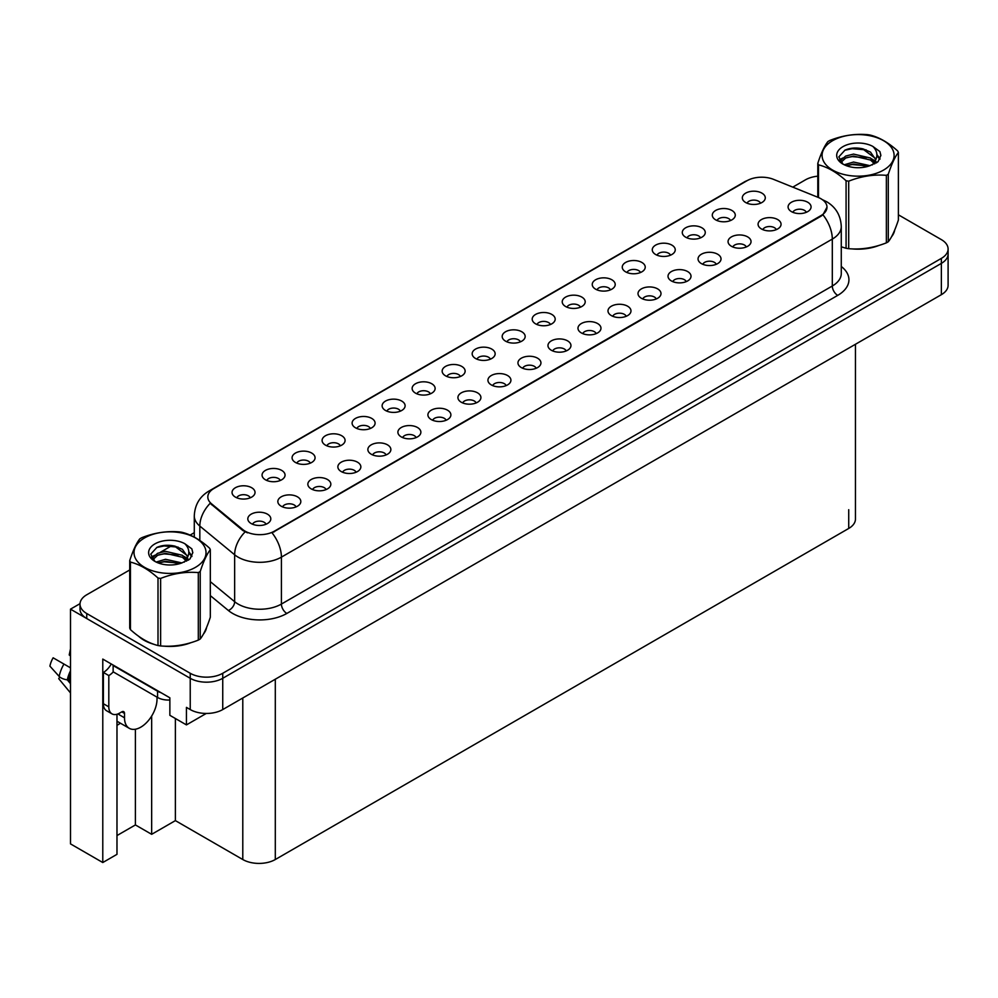<?xml version="1.0" encoding="UTF-8"?>
<svg xmlns="http://www.w3.org/2000/svg" width="998" height="998" viewBox="0 0 998 998"><rect width="100%" height="100%" fill="white"/><g stroke="black" fill="none" stroke-linecap="round" stroke-linejoin="round"><path stroke-width="1.5" d="M370.333 428.479A6.899 3.98 0 0 0 368.487 426.545A6.899 3.98 0 0 0 361.688 425.535A6.899 3.98 0 0 0 356.872 428.479M371.73 418.411A11.489 6.637 0 0 0 357.01 417.675A11.489 6.637 0 0 0 353.192 425.921A11.489 6.637 0 0 0 355.475 427.793A11.489 6.637 0 0 0 374.013 425.921A11.489 6.637 0 0 0 371.73 418.411M760.526 203.205A6.899 3.98 0 0 0 758.68 201.272A6.899 3.98 0 0 0 751.881 200.261A6.899 3.98 0 0 0 747.078 203.205M761.923 193.138A11.489 6.637 0 0 0 747.203 192.389A11.489 6.637 0 0 0 743.398 200.635A11.489 6.637 0 0 0 745.668 202.519A11.489 6.637 0 0 0 764.206 200.635A11.489 6.637 0 0 0 761.923 193.138M746.279 246.968A6.899 3.98 0 0 0 744.433 245.021A6.899 3.98 0 0 0 737.634 244.023A6.899 3.98 0 0 0 732.819 246.968M747.677 236.9A11.489 6.637 0 0 0 732.956 236.152A11.489 6.637 0 0 0 729.139 244.398A11.489 6.637 0 0 0 731.422 246.281A11.489 6.637 0 0 0 749.96 244.398A11.489 6.637 0 0 0 747.677 236.9M400.348 411.151A6.899 3.98 0 0 0 398.501 409.217A6.899 3.98 0 0 0 391.703 408.207A6.899 3.98 0 0 0 386.887 411.151M401.745 401.084A11.489 6.637 0 0 0 387.024 400.348A11.489 6.637 0 0 0 383.207 408.594A11.489 6.637 0 0 0 385.49 410.465A11.489 6.637 0 0 0 404.028 408.594A11.489 6.637 0 0 0 401.745 401.084M656.235 298.951A6.899 3.98 0 0 0 654.376 297.017A6.899 3.98 0 0 0 647.59 296.007A6.899 3.98 0 0 0 642.774 298.951M657.632 288.884A11.489 6.637 0 0 0 642.912 288.148A11.489 6.637 0 0 0 639.094 296.394A11.489 6.637 0 0 0 641.377 298.265A11.489 6.637 0 0 0 659.915 296.394A11.489 6.637 0 0 0 657.632 288.884M580.437 307.184A6.899 3.98 0 0 0 578.591 305.238A6.899 3.98 0 0 0 571.792 304.228A6.899 3.98 0 0 0 566.989 307.184M581.834 297.105A11.489 6.637 0 0 0 567.114 296.369A11.489 6.637 0 0 0 563.309 304.615A11.489 6.637 0 0 0 565.579 306.498A11.489 6.637 0 0 0 584.117 304.615A11.489 6.637 0 0 0 581.834 297.105M476.146 402.93A6.899 3.98 0 0 0 474.287 400.984A6.899 3.98 0 0 0 467.501 399.986A6.899 3.98 0 0 0 462.685 402.93M477.543 392.85A11.489 6.637 0 0 0 462.81 392.114A11.489 6.637 0 0 0 459.005 400.36A11.489 6.637 0 0 0 461.288 402.244A11.489 6.637 0 0 0 479.826 400.36A11.489 6.637 0 0 0 477.543 392.85M670.481 255.189A6.899 3.98 0 0 0 668.635 253.255A6.899 3.98 0 0 0 661.836 252.244A6.899 3.98 0 0 0 657.033 255.189M671.879 245.121A11.489 6.637 0 0 0 657.158 244.385A11.489 6.637 0 0 0 653.353 252.631A11.489 6.637 0 0 0 655.624 254.502A11.489 6.637 0 0 0 674.161 252.631A11.489 6.637 0 0 0 671.879 245.121M566.19 350.947A6.899 3.98 0 0 0 564.332 349.001A6.899 3.98 0 0 0 557.545 347.99A6.899 3.98 0 0 0 552.73 350.947M567.588 340.867A11.489 6.637 0 0 0 552.855 340.131A11.489 6.637 0 0 0 549.05 348.377A11.489 6.637 0 0 0 551.333 350.248A11.489 6.637 0 0 0 569.87 348.377A11.489 6.637 0 0 0 567.588 340.867M610.452 289.857A6.899 3.98 0 0 0 608.605 287.911A6.899 3.98 0 0 0 601.806 286.9A6.899 3.98 0 0 0 597.004 289.857M611.849 279.777A11.489 6.637 0 0 0 597.128 279.041A11.489 6.637 0 0 0 593.323 287.287A11.489 6.637 0 0 0 595.594 289.158A11.489 6.637 0 0 0 614.132 287.287A11.489 6.637 0 0 0 611.849 279.777M506.161 385.602A6.899 3.98 0 0 0 504.302 383.656A6.899 3.98 0 0 0 497.515 382.646A6.899 3.98 0 0 0 492.7 385.602M507.558 375.522A11.489 6.637 0 0 0 492.825 374.786A11.489 6.637 0 0 0 489.02 383.032A11.489 6.637 0 0 0 491.303 384.916A11.489 6.637 0 0 0 509.841 383.032A11.489 6.637 0 0 0 507.558 375.522M700.496 237.861A6.899 3.98 0 0 0 698.65 235.927A6.899 3.98 0 0 0 691.851 234.917A6.899 3.98 0 0 0 687.048 237.861M701.893 227.793A11.489 6.637 0 0 0 687.173 227.057A11.489 6.637 0 0 0 683.368 235.303A11.489 6.637 0 0 0 685.638 237.175A11.489 6.637 0 0 0 704.176 235.303A11.489 6.637 0 0 0 701.893 227.793M596.205 333.606A6.899 3.98 0 0 0 594.346 331.673A6.899 3.98 0 0 0 587.56 330.662A6.899 3.98 0 0 0 582.745 333.606M597.602 323.539A11.489 6.637 0 0 0 582.869 322.803A11.489 6.637 0 0 0 579.065 331.049A11.489 6.637 0 0 0 581.347 332.92A11.489 6.637 0 0 0 599.885 331.049A11.489 6.637 0 0 0 597.602 323.539M280.288 480.475A6.899 3.98 0 0 0 278.43 478.529A6.899 3.98 0 0 0 271.643 477.518A6.899 3.98 0 0 0 266.828 480.475M281.686 470.395A11.489 6.637 0 0 0 266.953 469.659A11.489 6.637 0 0 0 263.148 477.905A11.489 6.637 0 0 0 265.431 479.789A11.489 6.637 0 0 0 283.968 477.905A11.489 6.637 0 0 0 281.686 470.395M430.363 393.823A6.899 3.98 0 0 0 428.516 391.89A6.899 3.98 0 0 0 421.717 390.879A6.899 3.98 0 0 0 416.902 393.823M431.76 383.756A11.489 6.637 0 0 0 417.039 383.007A11.489 6.637 0 0 0 413.222 391.266A11.489 6.637 0 0 0 415.505 393.137A11.489 6.637 0 0 0 434.043 391.266A11.489 6.637 0 0 0 431.76 383.756M296.057 506.897A6.899 3.98 0 0 0 294.198 504.963A6.899 3.98 0 0 0 287.412 503.953A6.899 3.98 0 0 0 282.596 506.897M297.454 496.829A11.489 6.637 0 0 0 282.721 496.093A11.489 6.637 0 0 0 278.916 504.339A11.489 6.637 0 0 0 281.199 506.211A11.489 6.637 0 0 0 299.737 504.339A11.489 6.637 0 0 0 297.454 496.829M520.407 341.84A6.899 3.98 0 0 0 518.561 339.894A6.899 3.98 0 0 0 511.762 338.896A6.899 3.98 0 0 0 506.959 341.84M521.804 331.773A11.489 6.637 0 0 0 507.084 331.024A11.489 6.637 0 0 0 503.266 339.27A11.489 6.637 0 0 0 505.549 341.154A11.489 6.637 0 0 0 524.087 339.27A11.489 6.637 0 0 0 521.804 331.773M356.086 472.241A6.899 3.98 0 0 0 354.228 470.308A6.899 3.98 0 0 0 347.441 469.297A6.899 3.98 0 0 0 342.626 472.241M357.484 462.174A11.489 6.637 0 0 0 342.751 461.438A11.489 6.637 0 0 0 338.946 469.684A11.489 6.637 0 0 0 341.229 471.555A11.489 6.637 0 0 0 359.767 469.684A11.489 6.637 0 0 0 357.484 462.174M446.131 420.258A6.899 3.98 0 0 0 444.272 418.312A6.899 3.98 0 0 0 437.486 417.314A6.899 3.98 0 0 0 432.67 420.258M447.528 410.19A11.489 6.637 0 0 0 432.795 409.442A11.489 6.637 0 0 0 428.99 417.688A11.489 6.637 0 0 0 431.273 419.572A11.489 6.637 0 0 0 449.811 417.688A11.489 6.637 0 0 0 447.528 410.19M550.422 324.512A6.899 3.98 0 0 0 548.576 322.566A6.899 3.98 0 0 0 541.777 321.556A6.899 3.98 0 0 0 536.974 324.512M551.819 314.432A11.489 6.637 0 0 0 537.099 313.696A11.489 6.637 0 0 0 533.281 321.942A11.489 6.637 0 0 0 535.564 323.826A11.489 6.637 0 0 0 554.102 321.942A11.489 6.637 0 0 0 551.819 314.432M386.101 454.913A6.899 3.98 0 0 0 384.242 452.98A6.899 3.98 0 0 0 377.456 451.969A6.899 3.98 0 0 0 372.641 454.913M387.498 444.846A11.489 6.637 0 0 0 372.765 444.098A11.489 6.637 0 0 0 368.961 452.356A11.489 6.637 0 0 0 371.244 454.227A11.489 6.637 0 0 0 389.781 452.356A11.489 6.637 0 0 0 387.498 444.846M640.466 272.516A6.899 3.98 0 0 0 638.62 270.583A6.899 3.98 0 0 0 631.821 269.572A6.899 3.98 0 0 0 627.018 272.516M641.864 262.449A11.489 6.637 0 0 0 627.143 261.713A11.489 6.637 0 0 0 623.338 269.959A11.489 6.637 0 0 0 625.609 271.83A11.489 6.637 0 0 0 644.147 269.959A11.489 6.637 0 0 0 641.864 262.449M536.176 368.274A6.899 3.98 0 0 0 534.317 366.328A6.899 3.98 0 0 0 527.53 365.318A6.899 3.98 0 0 0 522.715 368.274M537.573 358.195A11.489 6.637 0 0 0 522.84 357.459A11.489 6.637 0 0 0 519.035 365.705A11.489 6.637 0 0 0 521.318 367.576A11.489 6.637 0 0 0 539.856 365.705A11.489 6.637 0 0 0 537.573 358.195M460.377 376.496A6.899 3.98 0 0 0 458.531 374.562A6.899 3.98 0 0 0 451.732 373.551A6.899 3.98 0 0 0 446.917 376.496M461.775 366.428A11.489 6.637 0 0 0 447.054 365.68A11.489 6.637 0 0 0 443.237 373.926A11.489 6.637 0 0 0 445.52 375.809A11.489 6.637 0 0 0 464.058 373.926A11.489 6.637 0 0 0 461.775 366.428M776.294 229.64A6.899 3.98 0 0 0 774.448 227.694A6.899 3.98 0 0 0 767.649 226.683A6.899 3.98 0 0 0 762.834 229.64M777.692 219.56A11.489 6.637 0 0 0 762.971 218.824A11.489 6.637 0 0 0 759.154 227.07A11.489 6.637 0 0 0 761.437 228.954A11.489 6.637 0 0 0 779.974 227.07A11.489 6.637 0 0 0 777.692 219.56M416.116 437.586A6.899 3.98 0 0 0 414.257 435.652A6.899 3.98 0 0 0 407.471 434.641A6.899 3.98 0 0 0 402.656 437.586M417.513 427.518A11.489 6.637 0 0 0 402.78 426.77A11.489 6.637 0 0 0 398.975 435.016A11.489 6.637 0 0 0 401.258 436.899A11.489 6.637 0 0 0 419.796 435.016A11.489 6.637 0 0 0 417.513 427.518M250.273 497.802A6.899 3.98 0 0 0 248.415 495.856A6.899 3.98 0 0 0 241.628 494.846A6.899 3.98 0 0 0 236.813 497.802M251.671 487.723A11.489 6.637 0 0 0 236.938 486.987A11.489 6.637 0 0 0 233.133 495.233A11.489 6.637 0 0 0 235.416 497.116A11.489 6.637 0 0 0 253.954 495.233A11.489 6.637 0 0 0 251.671 487.723M340.318 445.819A6.899 3.98 0 0 0 338.459 443.873A6.899 3.98 0 0 0 331.673 442.863A6.899 3.98 0 0 0 326.857 445.819M341.715 435.739A11.489 6.637 0 0 0 326.995 435.003A11.489 6.637 0 0 0 323.177 443.249A11.489 6.637 0 0 0 325.46 445.12A11.489 6.637 0 0 0 343.998 443.249A11.489 6.637 0 0 0 341.715 435.739M266.042 524.237A6.899 3.98 0 0 0 264.183 522.291A6.899 3.98 0 0 0 257.397 521.28A6.899 3.98 0 0 0 252.581 524.237M267.439 514.157A11.489 6.637 0 0 0 252.706 513.421A11.489 6.637 0 0 0 248.901 521.667A11.489 6.637 0 0 0 251.184 523.538A11.489 6.637 0 0 0 269.722 521.667A11.489 6.637 0 0 0 267.439 514.157M806.309 212.312A6.899 3.98 0 0 0 804.463 210.366A6.899 3.98 0 0 0 797.664 209.355A6.899 3.98 0 0 0 792.849 212.312M807.706 202.232A11.489 6.637 0 0 0 792.986 201.496A11.489 6.637 0 0 0 789.169 209.742A11.489 6.637 0 0 0 791.451 211.626A11.489 6.637 0 0 0 809.989 209.742A11.489 6.637 0 0 0 807.706 202.232M490.392 359.168A6.899 3.98 0 0 0 488.546 357.234A6.899 3.98 0 0 0 481.747 356.224A6.899 3.98 0 0 0 476.932 359.168M491.789 349.1A11.489 6.637 0 0 0 477.069 348.352A11.489 6.637 0 0 0 473.252 356.598A11.489 6.637 0 0 0 475.535 358.482A11.489 6.637 0 0 0 494.072 356.598A11.489 6.637 0 0 0 491.789 349.1M326.072 489.569A6.899 3.98 0 0 0 324.213 487.635A6.899 3.98 0 0 0 317.426 486.625A6.899 3.98 0 0 0 312.611 489.569M327.469 479.502A11.489 6.637 0 0 0 312.736 478.766A11.489 6.637 0 0 0 308.931 487.012A11.489 6.637 0 0 0 311.214 488.883A11.489 6.637 0 0 0 329.752 487.012A11.489 6.637 0 0 0 327.469 479.502M730.511 220.533A6.899 3.98 0 0 0 728.665 218.599A6.899 3.98 0 0 0 721.866 217.589A6.899 3.98 0 0 0 717.063 220.533M731.908 210.466A11.489 6.637 0 0 0 717.188 209.717A11.489 6.637 0 0 0 713.383 217.976A11.489 6.637 0 0 0 715.653 219.847A11.489 6.637 0 0 0 734.191 217.976A11.489 6.637 0 0 0 731.908 210.466M626.22 316.279A6.899 3.98 0 0 0 624.361 314.345A6.899 3.98 0 0 0 617.575 313.335A6.899 3.98 0 0 0 612.76 316.279M627.617 306.211A11.489 6.637 0 0 0 612.884 305.475A11.489 6.637 0 0 0 609.079 313.721A11.489 6.637 0 0 0 611.362 315.593A11.489 6.637 0 0 0 629.9 313.721A11.489 6.637 0 0 0 627.617 306.211M310.303 463.147A6.899 3.98 0 0 0 308.444 461.201A6.899 3.98 0 0 0 301.658 460.19A6.899 3.98 0 0 0 296.843 463.147M311.7 453.067A11.489 6.637 0 0 0 296.967 452.331A11.489 6.637 0 0 0 293.163 460.577A11.489 6.637 0 0 0 295.445 462.448A11.489 6.637 0 0 0 313.983 460.577A11.489 6.637 0 0 0 311.7 453.067M716.265 264.295A6.899 3.98 0 0 0 714.418 262.362A6.899 3.98 0 0 0 707.619 261.351A6.899 3.98 0 0 0 702.804 264.295M717.662 254.228A11.489 6.637 0 0 0 702.941 253.48A11.489 6.637 0 0 0 699.124 261.726A11.489 6.637 0 0 0 701.407 263.609A11.489 6.637 0 0 0 719.945 261.726A11.489 6.637 0 0 0 717.662 254.228M686.25 281.623A6.899 3.98 0 0 0 684.403 279.69A6.899 3.98 0 0 0 677.605 278.679A6.899 3.98 0 0 0 672.789 281.623M687.647 271.556A11.489 6.637 0 0 0 672.926 270.807A11.489 6.637 0 0 0 669.109 279.066A11.489 6.637 0 0 0 671.392 280.937A11.489 6.637 0 0 0 689.93 279.066A11.489 6.637 0 0 0 687.647 271.556M820.93 198.739A20.684 11.939 0 0 0 818.16 197.392L773.55 179.366A20.684 11.939 0 0 0 747.053 180.7L213.871 488.533A20.684 11.939 0 0 0 207.821 496.979A20.684 11.939 0 0 0 211.564 503.828L242.801 529.576A20.684 11.939 0 0 0 274.375 531.173L820.93 215.63A20.684 11.939 0 0 0 826.993 207.185A20.684 11.939 0 0 0 820.93 198.739M80.04 603.653L70.496 609.154L190.231 678.291A22.991 13.273 0 0 0 222.741 678.291L941.364 263.385A22.991 13.273 0 0 0 948.1 254.003A22.991 13.273 0 0 1 941.364 263.385L222.741 678.291A22.991 13.273 0 0 1 190.231 678.291L86.751 618.535A22.991 13.273 0 0 1 80.015 609.154L80.015 604.152A22.991 13.273 0 0 0 86.751 613.533L190.231 673.276A22.991 13.273 0 0 0 222.741 673.276L941.364 258.382A22.991 13.273 0 0 0 948.1 249.001A22.991 13.273 0 0 0 941.364 239.62L898.387 214.807M116.978 714.256L116.978 854.338L102.782 862.534L102.782 659.079L169.86 697.802L169.86 715.317L186.439 724.897L186.439 707.382L190.231 709.566A22.991 13.273 0 0 0 222.741 709.566L941.364 294.672A22.991 13.273 0 0 0 948.1 285.291L948.1 249.001M206.262 713.458L186.439 724.897M102.782 862.534L70.496 843.884L70.496 609.154M855.448 344.273L855.448 519.072A22.991 13.273 180 0 1 848.724 528.453L275.298 859.528A22.991 13.273 180 0 1 242.788 859.528L175.386 820.618L175.386 718.51M175.386 820.618L151.659 834.316L151.659 716.053M116.978 835.563L135.404 824.934L151.659 834.316M116.978 725.297A24.513 14.159 120 0 0 120.384 723.188M135.404 824.934L135.404 729.226M138.56 636.188A36.776 21.232 0 0 0 144.011 640.217A36.776 21.232 0 0 0 153.829 644.271M826.993 207.185L822.938 214.782L820.93 216.242L272.042 532.832A26.821 15.481 60 0 1 281.411 557.134A30.651 17.69 180 0 1 238.073 557.134A30.651 17.69 180 0 1 234.642 554.776L199.825 526.071A30.651 17.69 180 0 1 194.286 515.929L194.286 537.111M144.61 640.092A30.651 17.69 0 0 0 146.382 641.465M247.442 532.832L242.801 530.487L210.166 503.316A26.821 17.939 129.5 0 0 199.825 526.071L199.825 540.479M846.079 248.277L846.079 180.763A41.38 23.89 -0 0 0 848.699 181.174L848.699 248.689A41.38 23.89 -0 0 1 846.079 248.277L841.277 246.793A36.776 21.232 0 0 0 841.9 247.017M851.805 248.876A36.776 21.232 0 0 0 879.051 245.396M891.476 236.863A36.776 21.232 0 0 0 894.682 230.126M163.734 646.13A36.776 21.232 0 0 0 190.98 642.65M203.405 634.117A36.776 21.232 0 0 0 206.611 627.38M817.799 176.172A22.991 13.273 0 0 0 805.374 179.877L792.799 187.137M194.286 532.683L190.119 535.09M171.993 545.557L160.316 552.293M129.728 569.958L86.751 594.771A22.991 13.273 0 0 0 80.015 604.152M59.768 677.006L58.707 678.652L70.496 692.936M124.513 713.42L121.806 711.848A3.83 2.208 -60 0 1 123.715 711.661A3.83 2.208 -60 0 1 124.513 713.42L124.513 717.799A22.991 13.273 120 0 0 129.278 728.315A22.991 13.273 120 0 0 140.768 727.18A22.991 13.273 120 0 0 157.023 699.024L157.023 697.153M119.099 714.044L119.099 713.395M118.55 714.356A22.991 13.273 -60 0 1 118.562 713.657M70.496 681.11L67.303 679.863A8.433 3.443 -168.4 0 1 59.156 676.419L49.9 666.128A17.627 10.18 120 0 1 53.131 657.807L70.496 667.837M70.496 656.21A10.516 6.075 120 0 0 69.211 654.962L70.496 655.05M70.496 683.717L67.315 679.863A24.014 13.86 120 0 1 70.496 670.781M70.496 648.837L69.211 654.962M121.806 711.848L119.635 713.096A15.319 8.845 -60 0 1 111.976 713.857L106.561 710.738A15.319 8.845 -60 0 1 103.38 703.715L103.38 672.44A15.319 8.845 120 0 0 111.265 663.969M113.261 671.879A15.319 8.845 -60 0 1 108.807 675.571L103.38 672.44M111.976 713.857A15.319 8.845 -60 0 1 108.807 706.846L108.807 675.571M161.027 692.712A15.319 8.845 180 0 1 157.559 691.202L113.136 665.554A15.319 8.845 0 0 0 113.597 665.317M157.559 691.202L157.559 697.465A15.319 8.845 0 0 0 169.86 700.01M113.136 665.554L113.136 671.816L157.559 697.465M832.631 140.681A36.015 20.796 -0 0 0 832.631 170.084A36.015 20.796 -0 0 0 883.554 170.084A36.015 20.796 -0 0 0 883.554 140.681A36.015 20.796 -0 0 0 832.631 140.681M848.699 248.689C861.212 249.774 873.761 247.841 886.374 242.851A41.38 23.89 -0 0 0 887.347 242.314A41.38 23.89 -0 0 0 888.295 241.753C891.651 237.561 895.006 230.313 898.387 219.997L898.387 152.482A41.38 23.89 -0 0 0 897.689 150.972C888.47 142.627 879.275 137.312 870.106 135.054A41.38 23.89 -0 0 0 867.487 134.643C854.874 133.57 842.324 135.503 829.812 140.469A41.38 23.89 -0 0 0 828.839 141.017A41.38 23.89 -0 0 0 827.891 141.579C824.51 145.833 821.154 153.081 817.799 163.335A41.38 23.89 -0 0 0 818.497 164.845L818.497 197.529M846.079 180.763C836.86 172.417 827.666 167.103 818.497 164.845M886.374 242.851L886.374 175.349C873.874 174.251 861.311 176.197 848.699 181.174M886.374 175.349A41.38 23.89 -0 0 0 887.347 174.8A41.38 23.89 -0 0 0 888.295 174.238L888.295 241.753M870.006 165.68L853.564 162.038L844.233 164.795M867.711 166.417L853.564 164.021L846.329 165.705M874.51 162.2L870.481 158.033L853.564 154.091L845.705 156.05L841.177 159.917L840.578 162.025M873.861 163.185L870.481 160.017L853.564 156.075L845.705 158.033L840.94 162.412M872.327 164.907L875.021 161.165L875.608 158.557L862.472 148.764C855.922 147.43 850.096 147.891 844.982 150.149L838.819 156.873L842.961 164.084A21.407 12.363 -0 0 0 869.72 165.755L878.065 161.713L880.872 155.376L879.912 151.596L872.901 146.457A21.407 12.363 -0 0 0 842.961 146.644A21.407 12.363 -0 0 0 842.961 164.121M874.685 163.872L875.608 160.129M875.558 159.343L870.481 152.07L862.933 148.852M872.901 146.457C877.354 150.985 878.065 155.888 875.021 161.165M817.799 197.242L817.799 163.335M898.387 152.482C895.044 156.674 891.676 163.922 888.295 174.238M866.152 165.755L852.192 164.558L846.653 165.568M876.331 162.936L875.358 162.15M874.772 161.726L873.774 161.077M866.152 157.809L852.192 156.611L846.653 157.622M841.289 159.73L839.642 160.728M879.824 159.343L876.88 155.476M866.202 149.887L852.192 148.677L844.732 150.274M880.872 155.576L879.912 151.596M876.968 162.524L875.533 161.289M875.109 160.965L871.678 158.919M842.636 158.058L839.281 160.004M880.061 158.869L876.88 154.49M144.56 537.934A36.015 20.796 -0 0 0 144.56 567.338A36.015 20.796 -0 0 0 195.483 567.338A36.015 20.796 -0 0 0 195.483 537.934A36.015 20.796 -0 0 0 144.56 537.934M140.768 538.271A41.38 23.89 -0 0 0 139.82 538.833C136.439 543.087 133.083 550.335 129.728 560.589A41.38 23.89 -0 0 0 130.426 562.099L130.426 629.613C139.595 637.934 148.789 643.248 158.008 645.531A41.38 23.89 -0 0 0 160.628 645.943C173.141 647.028 185.69 645.095 198.303 640.117A41.38 23.89 -0 0 0 199.276 639.568A41.38 23.89 -0 0 0 200.224 639.007C203.58 634.815 206.935 627.567 210.316 617.251L210.316 549.736A41.38 23.89 -0 0 0 209.617 548.226C200.398 539.881 191.204 534.566 182.035 532.308A41.38 23.89 -0 0 0 179.415 531.897C166.803 530.824 154.253 532.757 141.741 537.722A41.38 23.89 -0 0 0 140.768 538.271M158.008 645.531L158.008 578.017C148.789 569.671 139.595 564.357 130.426 562.099M158.008 578.017A41.38 23.89 -0 0 0 160.628 578.428L160.628 645.943M198.303 640.117L198.303 572.603C185.803 571.505 173.24 573.451 160.628 578.428M198.303 572.603A41.38 23.89 -0 0 0 199.276 572.054A41.38 23.89 -0 0 0 200.224 571.492L200.224 639.007M129.728 560.589L129.728 628.104A41.38 23.89 -0 0 0 130.426 629.613M181.935 562.934L165.493 559.292L156.162 562.049M179.64 563.67L165.493 561.275L158.258 562.959M186.439 559.454L182.409 555.287L165.493 551.345L157.634 553.304L153.106 557.171L152.507 559.279M185.79 560.439L182.409 557.271L165.493 553.329L157.634 555.287L152.869 559.666M184.256 562.161L186.938 558.431L187.537 555.811L174.401 546.018C167.851 544.683 162.025 545.145 156.911 547.403L150.748 554.127L154.89 561.338M186.614 561.125L187.537 557.383M187.487 556.597L182.409 549.324L174.862 546.106M154.89 543.898A21.407 12.363 -0 0 0 154.89 561.375A21.407 12.363 -0 0 0 181.648 563.009L189.994 558.967L192.801 552.63L191.841 548.85L184.83 543.71A21.407 12.363 -0 0 0 154.89 543.898M184.83 543.71C189.283 548.239 189.994 553.141 186.938 558.418M210.316 549.736C206.973 553.927 203.604 561.175 200.224 571.492M178.081 563.009L164.121 561.812L158.582 562.822M188.26 560.19L187.287 559.404M186.688 558.98L185.703 558.331M178.081 555.063L164.121 553.878L158.582 554.876M153.205 556.984L151.571 557.982M191.753 556.597L188.809 552.742M178.131 547.141L164.121 545.931L156.661 547.528M192.801 552.83L191.841 548.85M188.896 559.778L187.462 558.543M187.038 558.219L183.607 556.173M154.565 555.312L151.209 557.258M191.99 556.123L188.809 551.744M941.364 294.672L941.364 258.382M222.741 709.566L222.741 673.276M190.231 709.566L190.231 673.276M275.298 859.528L275.298 679.226M848.724 528.453L848.724 509.691M242.788 859.528L242.788 697.989M211.564 503.828L211.564 504.726M242.801 529.576L242.801 530.487M274.375 531.173L274.375 531.797M841.277 266.478A38.311 22.118 180 0 1 837.721 295.383L286.838 613.446A7.66 4.429 60 0 1 281.411 604.064L832.307 286.002A30.651 17.69 0 0 0 841.277 273.489L841.277 226.571A30.651 17.69 180 0 1 832.307 239.083A26.821 15.481 -120 0 0 822.938 214.782M286.838 613.446A38.311 22.118 180 0 1 232.659 613.446A38.311 22.118 180 0 1 228.367 610.489L210.316 595.606M245.084 531.909A26.821 17.939 129.5 0 0 234.642 554.776L234.642 601.694A30.651 17.69 0 0 0 238.073 604.064A30.651 17.69 0 0 0 281.411 604.064L281.411 557.134L832.307 239.083L832.307 286.002A7.66 4.429 60 0 0 837.721 295.383M841.277 226.571C840.765 215.556 835.925 207.285 826.756 201.783L822.888 199.899A26.821 12.562 112 0 0 822.514 199.762M211.601 490.093A26.821 15.481 -120 0 0 208.819 491.141C199.65 496.642 194.81 504.901 194.286 515.929M208.819 491.141L744.807 181.686A26.821 15.481 60 0 1 746.841 180.825M86.751 613.533L86.751 618.535M210.316 581.647L234.642 601.694A7.66 5.127 -50.5 0 1 228.367 610.489M124.513 717.799L119.099 714.668M70.496 674.81A22.991 13.273 120 0 0 68.912 680.187M63.947 664.057A26.21 15.132 120 0 0 59.156 676.419M70.496 673.188A23.241 13.423 120 0 0 68.326 680M108.807 706.846L103.38 703.715M744.807 181.686L749.723 179.403M129.278 728.315L116.978 721.217"/></g></svg>
